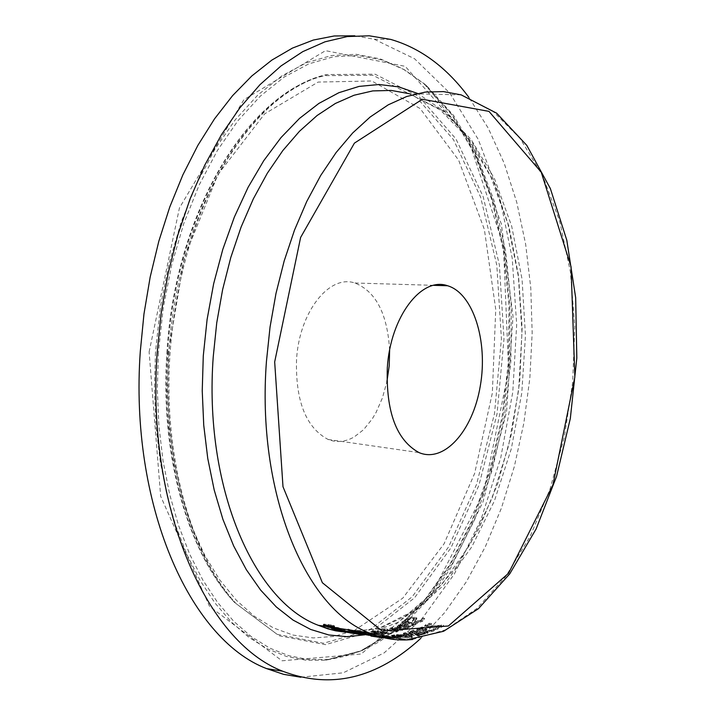 <?xml version="1.0" encoding="UTF-8"?>
<svg xmlns="http://www.w3.org/2000/svg" width="716" height="716" viewBox="0 0 716 716"><rect width="100%" height="100%" fill="white"/><g stroke="black" fill="none" stroke-linecap="round" stroke-linejoin="round"><path stroke-width="0.54" stroke-dasharray="3.58 2.69" d="M356.514 631.02L355.53 630.429L358.045 630.545L365.965 632.443M353.99 631.879L354.062 630.957L357.821 631.494M357.642 631.431L356.962 631.342M350.921 630.187L348.03 629.06L349.766 629.319L352.648 630.447M364.211 632.183L357.875 631.002L361.24 632.291L353.65 631.154L353.606 631.745M366.404 633.553L366.467 632.622L368.301 633.427L364.73 632.353L364.677 632.989M357.839 631.458L357.875 631.002L357.821 631.458M361.168 633.221L361.24 632.291M347.985 629.74L348.03 629.06M349.694 630.25L349.766 629.319M357.946 632.112L357.991 631.548M362.305 632.344L362.359 631.664M365.751 633.329L365.795 632.828M368.23 634.358L368.301 633.427M407.628 627.368L410.85 625.712L407.655 624.325L398.365 625.032L397.246 625.838L401.166 627.118L406.473 624.934L408.738 625.882L403.869 627.44L407.628 627.368L407.556 628.254L410.787 626.598L407.583 625.22L398.293 625.918L397.273 626.983L397.335 626.097M399.313 625.936L402.303 624.692L405.086 624.728L401.032 626.428L399.313 625.936L399.242 626.813L402.24 625.578L405.014 625.623L400.969 627.314L401.032 626.428M405.014 625.623L405.086 624.728M402.24 625.578L402.303 624.692M400.969 627.314L399.242 626.813M397.273 626.983L401.094 628.004L406.402 625.829L406.473 624.934M406.402 625.829L408.675 626.769L405.686 628.039L405.757 627.153M405.686 628.039L403.878 628.299L403.94 627.413M403.878 628.299L403.869 627.44M403.797 628.326L405.784 628.621L405.856 627.735M405.784 628.621L407.556 628.254M401.094 628.004L401.166 627.118M401.989 629.57L403.466 628.648L400.253 627.395L390.954 627.789L389.934 628.675L393.764 629.624L399.08 627.887L401.354 628.746L396.476 629.964L401.989 629.57L401.927 630.456L403.403 629.534L400.19 628.281L390.891 628.666L389.871 629.552L389.934 628.675M389.871 629.552L393.702 630.51L393.764 629.624M393.702 630.51L399.009 628.773L399.08 627.887M399.009 628.773L401.282 629.633L396.413 630.85L401.927 630.456M398.4 631.145L398.463 630.259M396.413 630.85L396.476 629.964M396.485 630.823L396.557 629.946M398.302 630.644L398.365 629.767M394.838 628.469L397.622 628.567L393.567 629.919L391.741 629.283L394.838 628.469L394.901 627.583L397.693 627.681L393.639 629.033L391.804 628.406L394.901 627.583M391.84 629.462L391.912 628.576M393.567 629.919L393.639 629.033M397.622 628.567L397.693 627.681M418.314 621.801L422.288 620.53L424.516 618.4L422.127 618.06L420.731 620.226L416.059 621.139L414.877 620.53L416.748 617.827L414.824 617.058L407.297 618.463L405.175 620.244L407.449 620.575L408.845 618.749L413.213 617.863L414.367 618.517L412.407 620.835L414.34 621.846L418.314 621.801L418.242 622.696L422.216 621.425L424.445 619.313L421.957 619.027L422.028 618.114M421.957 619.027L420.659 621.13L415.987 622.034L414.815 621.434L416.676 618.731L414.752 617.962L407.225 619.358L405.104 621.139L405.175 620.244M405.104 621.139L407.377 621.47L407.449 620.575M407.377 621.47L407.547 620.521M407.476 621.416L408.782 619.644L413.141 618.767L414.296 619.421L412.335 621.73L414.269 622.741L418.242 622.696M416.676 618.731L416.748 617.827M416.247 619.895L416.318 619M422.055 618.964L422.127 618.06M424.445 619.313L424.516 618.4M397.595 631.673L382.559 629.436L381.261 629.785L396.306 632.031L397.595 631.673L397.657 630.787L382.621 628.558L381.333 628.908L396.369 631.145L397.657 630.787M396.306 632.031L396.369 631.145M382.559 629.436L382.621 628.558M381.261 629.785L381.333 628.908M413.32 624.907L415.898 623.555L407.807 621.792L408.675 621.345L403.224 621.121L401.927 621.757L405.014 622.213L402.634 623.341L404.128 623.555L406.509 622.428L411.637 623.18L413.705 623.761L411.682 624.665L413.32 624.907L413.248 625.793L414.985 625.166L415.826 624.442L407.735 622.678L408.603 622.24L403.153 622.016L401.864 622.652L404.943 623.099L402.562 624.227L404.066 624.45L404.128 623.555M402.562 624.227L402.634 623.341M404.066 624.45L406.437 623.323L406.509 622.428M406.437 623.323L413.481 624.468L413.553 623.573M413.481 624.468L411.691 625.524L411.754 624.629M411.691 625.524L411.682 624.665M411.611 625.56L413.248 625.793M404.943 623.099L405.014 622.213M401.864 622.652L401.927 621.757M403.153 622.016L403.224 621.121M406.24 622.464L406.303 621.569M407.109 622.025L407.18 621.13M408.603 622.24L408.675 621.345M407.735 622.678L407.807 621.792M356.049 632.38L372.508 634.421L372.436 635.307L373.761 634.958L362.6 633.284L362.663 632.398L355.879 632.264L355.986 633.266L372.436 635.307M373.018 634.421L373.824 634.072L369.993 633.266M362.6 633.284L355.986 633.266M369.402 634.063L369.465 633.186L362.663 632.398M358.224 633.481L362.77 633.49L371.72 634.949L358.224 633.481L358.072 632.488L359.065 632.407L368.051 633.239L370.825 634.17L358.295 632.595M376.321 631.78L373.457 631.252L378.263 631.405L376.321 631.78L376.258 632.658L373.385 632.13L377.153 632.04L378.46 632.667L378.522 631.789M380.527 631.879L386.47 632.702L381.932 633.06L380.527 631.879L380.456 632.765L386.407 633.588L381.87 633.946L381.932 633.06M379.99 633.141L381.118 633.946L382.872 633.758L382.192 633.275L388.824 632.711L375.649 630.715L371.568 631.27L378.567 631.995L379.659 632.881L374.003 632.434L379.99 633.141L379.919 634.018L381.046 634.832L382.8 634.636L382.192 633.275M378.191 632.282L378.263 631.405M378.46 632.667L376.258 632.658M381.87 633.946L380.456 632.765M382.129 634.152L388.761 633.588L375.587 631.593L375.649 630.715M375.587 631.593L371.506 632.156L372.938 632.631L378.495 632.881L378.567 631.995M380.42 632.541L380.491 631.664M378.495 632.881L379.596 633.758L379.659 632.881M379.596 633.758L375.282 633.15L375.354 632.273M375.282 633.15L373.94 633.32L374.003 632.434M373.94 633.32L379.919 634.018M382.8 634.636L382.872 633.758M381.046 634.832L381.118 633.946M349.748 632.675L356.604 633.615L349.748 632.675L349.811 631.78L356.675 632.729L349.811 631.78M351.279 632.792L351.341 631.897M355.673 633.544L355.745 632.658M356.604 633.615L356.675 632.729M350.079 631.995L363.209 633.893L343.814 631.047L350.079 631.995L350.017 632.863M351.851 632.273L360.193 633.49L351.825 632.264L351.789 633.168L358.17 634.134M346.168 631.414L353.212 632.443L346.168 631.414L346.105 632.282L346.159 631.414M360.273 633.535L360.202 634.43L363.137 634.788L351.753 633.159M353.14 633.338L353.212 632.443M348.898 632.693L348.969 631.807M356.138 632.899L356.076 633.794L356.147 632.917M360.13 634.385L360.193 633.49M354.751 633.579L354.823 632.684M343.814 631.047L343.752 631.942L343.85 631.056M349.945 632.89L350.017 631.986M348.62 632.604L348.692 631.709M363.137 634.788L363.209 633.893M341.89 631.27L341.953 630.357L355.002 632.64L341.953 630.357M341.953 631.288L342.024 630.375M345.882 632.103L345.944 631.199M353.641 633.266L353.713 632.362M354.939 633.544L355.002 632.64M339.975 630.984L340.046 630.071M344.342 631.816L344.405 630.966M342.713 631.619L342.776 630.715M344.02 631.816L344.074 630.993M337.657 629.445L349.891 631.449L337.657 629.445L337.585 630.357M338.901 630.554L338.954 629.803M348.531 632.004L348.594 631.091M349.829 632.353L349.891 631.449M335.679 630.062L335.75 629.149L337.227 629.552L333.844 628.863L335.75 629.149M337.155 630.456L337.227 629.552M335.258 629.999L335.321 629.266M333.772 629.776L333.844 628.863M341.836 628.925L345.076 630.143L341.8 629.883L331.284 627.332L335.285 627.646L340.619 629.498L342.937 629.677L338.033 628.093L340.046 628.397L341.836 628.925L341.765 629.847M333.379 627.735L339.214 629.292L335.142 627.905L333.379 627.735L333.343 628.299M339.16 629.973L339.214 629.292M335.088 628.558L335.142 627.905M336.323 629.677L336.395 628.755M340.548 630.42L340.619 629.498M339.885 629.31L339.939 628.612M338.041 629.033L338.104 628.12M337.961 629.024L338.033 628.093M339.975 629.328L340.046 628.397M335.213 628.576L335.285 627.646M331.311 628.183L331.383 627.252M443.517 626.097L428.338 626.831L427.022 626.321L427.685 625.605L431.444 624.477L429.385 624.182L424.704 626.446L426.843 627.485L430.271 627.655L440.564 626.536L435.57 629.024L437.261 629.266L443.517 626.097L443.589 625.193L428.401 625.936L427.094 625.417L427.747 624.71L431.515 623.582L429.448 623.278L425.975 624.513L424.776 625.551L426.915 626.59L440.635 625.632L435.641 628.129L437.333 628.371L443.589 625.193M437.261 629.266L437.333 628.371M441.459 625.793L441.53 624.889M429.582 624.934L429.654 624.03M431.372 624.522L431.435 623.618M435.57 629.024L435.641 628.129M440.564 626.536L440.635 625.632M434.111 627.359L434.182 626.455M430.271 627.655L430.343 626.76M429.385 624.182L429.448 623.278M431.444 624.477L431.515 623.582M325.198 625.041L323.516 624.155L326.075 624.209L333.217 625.274L334.515 625.882L326.433 625.113L339.268 627.932L328.295 626.285L325.816 625.247M337.898 628.335L337.97 627.404M339.232 628.433L339.268 627.932M326.935 626.59L326.997 625.757M328.161 626.67L328.214 625.936M333.146 626.223L333.217 625.274M329.691 627.109L329.763 626.169M334.444 626.831L334.515 625.882M420.981 634.859L427.998 633.123L413.463 630.966L408.639 632.908L414.913 633.579L416.631 634.68L420.981 634.859L421.053 633.973L428.07 632.228L413.526 630.08L408.711 632.022L414.976 632.693L416.703 633.794L421.053 633.973M427.998 633.123L428.07 632.228M413.463 630.966L413.526 630.08M414.913 633.579L414.976 632.693M414.841 633.571L414.904 632.684M408.675 632.819L408.747 631.933M421.106 634.358L416.649 633.767L419.612 632.559L419.683 631.664L425.062 632.461L421.053 633.49L418.189 633.392L416.748 632.81L419.683 631.664M416.676 633.696L416.748 632.81M419.612 632.559L424.991 633.356L425.062 632.461M420.981 634.376L421.053 633.49M424.991 633.356L423.899 633.723L423.97 632.837M413.75 631.691L418.001 632.317L414.43 633.257L410.975 632.792L413.75 631.691L413.821 630.805L418.072 631.431L412.049 632.264L411.056 631.879L413.821 630.805M410.984 632.765L411.056 631.879M418.001 632.317L418.072 631.431M421.93 628.603L423.836 628.236L421.778 627.941L416.909 629.946L418.681 630.689L423.944 630.447L423.514 631.136L425.492 631.807L429.672 631.942L433.52 631.118L435.391 629.776L433.332 629.471L431.909 630.832L426.736 631.243L425.241 630.653L426.825 629.731L419.227 629.731L420.086 628.263L423.899 627.35L421.849 627.046L416.972 629.06L418.744 629.803L424.015 629.561L423.586 630.241L425.564 630.912L429.743 631.047L433.592 630.223L435.462 628.881L433.404 628.576L431.981 629.946L429.627 630.465L425.304 629.794L426.897 628.845L425.286 628.603L420.328 629.292L419.29 628.845L419.227 629.722L421.93 628.603L422.001 627.708M435.391 629.776L435.462 628.881M433.332 629.471L433.404 628.576M433.234 629.516L433.305 628.621M429.564 631.351L429.627 630.465M426.825 629.731L426.897 628.845M425.215 629.498L425.286 628.603M423.514 631.136L423.586 630.241M423.944 630.447L424.015 629.561M423.8 630.429L423.872 629.543M416.909 629.946L416.972 629.06M421.778 627.941L421.849 627.046M423.836 628.236L423.899 627.35M423.747 628.272L423.818 627.386M392.431 636.229L409.078 637.061L394.471 634.877L390.157 635.602L392.431 636.229L392.359 637.115L401.058 637.455L402.204 637.312L402.267 636.426M402.204 637.312L407.655 638.135L407.726 637.249M407.655 638.135L394.409 635.754L390.086 636.479L392.359 637.115M394.409 635.754L394.471 634.877M409.006 637.947L409.078 637.061M394.731 636.193L400.548 637.07L396.575 637.285L392.341 636.605L394.731 636.193L394.793 635.307L400.611 636.184L393.898 636.121L392.413 635.727L394.793 635.307M400.548 637.07L400.611 636.184M396.575 637.285L396.646 636.399M396.539 634.555L411.136 636.73L412.488 636.497L399.913 634.618L411.933 635.182L406.026 633.284L418.583 635.155L419.845 634.823L405.274 632.658L403.43 633.132L408.988 634.931L396.539 634.555L396.476 635.432L411.065 637.616L411.136 636.73M411.065 637.616L412.416 637.383L399.841 635.504L411.861 636.068L405.954 634.17L418.511 636.041L419.773 635.71L419.845 634.823M418.511 636.041L418.583 635.155M419.773 635.71L405.211 633.544L405.274 632.658M405.211 633.544L403.359 634.018L403.43 633.132M403.359 634.018L408.917 635.808L408.988 634.931M408.917 635.808L398.356 635.101L398.418 634.215M398.356 635.101L396.476 635.432M405.954 634.17L406.026 633.284M411.861 636.068L411.933 635.182M411.038 636.247L411.109 635.361M399.841 635.504L399.913 634.618M412.416 637.383L412.488 636.497M396.19 637.884L390.56 637.768L396.19 637.884L396.261 636.989L390.623 636.882L396.261 636.989M392.341 638.037L392.404 637.15M394.409 637.616L394.48 636.73M390.56 637.768L390.623 636.882M382.425 636.954L379.167 636.98L394.131 638.905L379.704 636.882L379.775 635.987L384.403 636.193L377.439 635.736L390.336 637.696L396.073 637.902L379.775 635.987L379.704 636.882L382.425 636.954L382.487 636.068M377.439 635.736L377.377 636.622L377.439 635.736M396.002 638.797L396.073 637.902M393.916 638.484L393.988 637.589M390.148 638.466L390.211 637.571M385.781 637.804L385.843 636.909L385.781 637.804M387.374 637.795L387.437 636.9M385.745 637.553L385.808 636.658M384.053 637.67L384.116 636.784M384.474 637.598L384.537 636.712M384.331 637.58L384.394 636.685M382.263 636.775L382.326 635.88M384.331 637.079L384.403 636.193M384.25 637.079L384.313 636.193M377.278 636.998L377.341 636.103L389.638 637.741L377.341 636.103M381.556 637.643L381.628 636.73M383.141 637.446L383.176 636.989M366.852 635.423L366.923 634.519M380.993 637.562L379.713 637.347L379.784 636.452M368.319 635.656L368.382 634.761M379.713 637.347L388.108 638.511L388.17 637.607M388.412 638.538L370.96 636.059M376.535 636.873L376.607 635.978M389.567 638.636L389.638 637.741M373.233 636.282L373.305 635.387M378.961 637.213L379.024 636.318M374.79 636.417L374.862 635.522M377.386 636.891L377.448 636.068L375.81 635.736L378.567 636.229M375.748 636.649L375.81 635.736M378.567 637.07L378.639 636.166M380.205 637.401L380.268 636.488M357.57 632.98L357.633 632.067L376.043 635.575L358.367 632.362L361.92 633.508L357.633 632.067M374.522 636.13L374.593 635.217M375.972 636.488L376.043 635.575M358.313 633.132L358.367 632.362M355.36 632.649L355.431 631.727M361.866 634.26L361.92 633.508M363.576 634.68L363.647 633.767M420.793 638.35L444.708 612.574L466.349 581.786L485.35 546.711L501.433 508.056L514.33 466.581L523.861 423.04L529.84 378.236L532.176 332.94L530.78 287.975L525.642 244.165L516.764 202.351L504.252 163.391L488.223 128.137L468.917 97.43M300.801 677.238L343.215 672.807L384.107 652.911L421.652 619.268L454.356 573.981L481.036 519.36L500.735 457.873L512.781 392.073L516.683 324.59L512.208 258.136L499.329 195.495L478.306 139.504L449.729 93.017L414.573 58.766L374.235 39.246L354.814 35.8M389.638 350.205C387.437 313.85 375.864 291.448 354.912 283.008C329.065 274.112 299.181 312.373 296.54 359.611C295.431 401.067 305.965 427.685 328.143 439.481L333.191 441.002L338.337 441.53L343.537 441.074L348.719 439.633L353.811 437.243L363.522 429.752L372.195 418.994L376.016 412.559L382.416 397.953L386.917 381.637M358.797 632.461L358.859 631.53M357.973 631.485L358.045 630.545M362.439 632.38L362.511 631.44M399.859 626.106L399.922 625.22M407.735 627.476L407.807 626.59M409.31 627.717L409.382 626.831M400.101 627.86L400.172 626.974M398.293 625.918L398.365 625.032M407.583 625.22L407.655 624.325M400.19 628.281L400.253 627.395M390.891 628.666L390.954 627.789M392.708 630.357L392.78 629.48M400.172 630.877L400.244 629.99M400.351 630.214L400.423 629.328M392.457 628.863L392.52 627.986M407.225 619.358L407.297 618.463M408.782 619.644L408.845 618.749M413.141 618.767L413.213 617.863M414.027 619.859L414.099 618.964M412.685 621.13L412.756 620.235M414.269 622.741L414.34 621.846M422.216 621.425L422.288 620.53M414.752 617.962L414.824 617.058M415.047 621.032L415.119 620.128M415.987 622.034L416.059 621.139M420.659 621.13L420.731 620.226M411.566 624.075L411.637 623.18M413.069 625.086L413.141 624.2M414.985 625.166L415.047 624.271M413.696 623.555L413.767 622.66M360.345 634.045L360.408 633.159M367.156 634.949L367.227 634.054M373.761 634.958L373.824 634.072M357.347 633.042L357.409 632.156M358.993 633.293L359.065 632.407M362.77 633.49L362.842 632.604M361.759 634.116L361.831 633.221M367.979 634.125L368.051 633.239M377.153 632.04L377.216 631.163M373.806 631.968L373.868 631.091M374.468 632.47L374.531 631.593M385.655 633.866L385.727 632.98M384.635 633.016L384.707 632.139M382.174 632.783L382.246 631.906M372.544 631.798L372.606 630.912M372.938 632.631L373 631.754M378.594 631.798L378.657 630.921M375.3 632.872L375.363 631.995M383.266 632.532L383.329 631.655M386.524 632.81L386.586 631.924M387.616 634.036L387.678 633.159M374.88 633.454L374.942 632.577M351.601 633.087L351.663 632.237M349.542 632.828L349.605 631.933M347.099 632.434L347.162 631.557M347.591 632.532L347.663 631.637M359.02 634.251L359.092 633.356M353.221 633.338L353.283 632.47M353.203 633.383L353.274 632.479M345.9 632.246L345.962 631.378M345.398 632.174L345.47 631.27M351.717 633.105L351.78 632.21M342.57 631.449L342.642 630.536M340.449 631.056L340.512 630.196M333.925 629.042L333.987 628.12M341.953 629.91L342.006 629.248M343.537 630.411L343.599 629.489M334.202 628.424L334.274 627.493M341.756 630.581L341.8 629.883M435.516 626.581L435.579 625.686M428.338 626.831L428.401 625.936M427.022 626.321L427.094 625.417M427.685 625.605L427.747 624.71M426.843 627.485L426.915 626.59M425.904 625.417L425.975 624.513M326.04 624.692L326.075 624.209M326.371 626.053L326.433 625.113M328.205 625.48L328.25 624.952M416.631 634.68L416.703 633.794M425.089 634.125L425.152 633.239M410.76 631.897L410.832 631.011M410.304 633.526L410.375 632.64M418.081 633.069L418.153 632.183M418.117 634.278L418.189 633.392M412.461 632.121L412.523 631.235M411.986 633.15L412.049 632.264M414.43 633.257L414.492 632.371M416.47 632.828L416.533 631.942M433.52 631.118L433.592 630.223M431.909 630.832L431.981 629.946M426.736 631.243L426.808 630.357M425.241 630.689L425.304 629.794M426.253 629.982L426.324 629.087M424.767 629.686L424.83 628.8M420.265 630.178L420.328 629.292M420.015 629.158L420.086 628.263M429.672 631.942L429.743 631.047M425.492 631.807L425.564 630.912M418.681 630.689L418.744 629.803M418.233 628.952L418.296 628.066M396.494 637.535L396.566 636.649M401.058 637.455L401.121 636.569M391.849 636.085L391.912 635.208M392.341 636.605L392.413 635.727L392.341 636.605M393.603 636.336L393.675 635.45M393.827 637.007L393.898 636.121M399.618 637.177L399.689 636.3M394.131 638.905L394.194 638.01M392.511 638.645L392.574 637.75M387.293 638.099L387.365 637.204M386.792 637.777L386.864 636.891M385.289 637.535L385.36 636.649M380.76 637.097L380.822 636.202M380.5 636.855L380.563 635.96M390.265 638.591L390.336 637.696M386.049 638.037L386.121 637.142M379.167 636.98L379.238 636.085M378.701 636.596L378.764 635.71M412.631 639.495L445.656 629.758L477.053 608.367L505.577 576.702L530.171 536.373L549.977 489.216L564.315 437.145L572.693 382.192L574.778 326.424L570.419 271.999L559.652 221.083L542.719 175.85L520.111 138.439L492.581 110.864L461.185 94.879L409.176 93.68L442.228 110.362L471.056 139.351L494.488 178.678L511.672 226.104L522.071 279.24L525.446 335.67L521.785 392.977L511.313 448.789L494.452 500.815L471.808 546.845L444.251 584.757L412.819 612.636L378.818 628.782L343.787 631.888M365.804 634.68L397.881 622.392L428.096 599.802L455.376 568.146L478.843 528.856L497.763 483.497L511.546 433.753L519.762 381.342L522.134 328.062L518.518 275.741L508.915 226.256L493.53 181.479L472.739 143.254L447.142 113.37L417.58 93.438M155.47 352.379L154.405 389.343L155.981 425.734L160.151 460.979L166.801 494.541L175.805 525.929L186.983 554.712L200.113 580.515L214.97 603.033L231.295 622.025L248.819 637.312L267.274 648.794L286.4 656.429L305.929 660.215L325.601 660.215L360.211 651.211L393.281 631.44L423.711 602.031L450.588 564.333L473.142 519.807L490.764 470L502.963 416.533L509.398 361.061L509.846 305.302L504.198 250.985L492.51 199.916L474.985 153.877L452.011 114.667L424.185 84.005L402.902 68.843L380.08 58.819L356.094 54.291L331.392 55.544L306.439 62.748L281.746 75.932L257.85 95.013L235.313 119.715L214.657 149.635L196.408 184.182L181.014 222.631L168.869 264.123L160.286 307.719L155.47 352.379M149.116 351.95L179.439 207.944L243.87 99.703L325.503 50.666L405.229 66.337L467.664 137.141L503.42 245.346L508.628 370.637L483.622 492.957L432.106 593.269L361.213 654.003L282.023 660.796L209.546 606.389L160.653 496.224L149.116 351.95M158.397 352.612L157.332 389.45L158.889 425.716L163.033 460.844L169.647 494.291L178.606 525.58L189.722 554.265L202.789 579.987L217.575 602.433L233.819 621.372L251.271 636.613L269.646 648.07L288.691 655.686L308.131 659.463L327.722 659.472L362.198 650.504L395.134 630.796L425.456 601.494L452.235 563.913L474.717 519.521L492.277 469.857L504.44 416.542L510.857 361.231L511.305 305.634L505.684 251.486L494.049 200.57L476.596 154.674L453.711 115.598L426.002 85.043L404.8 69.944L382.075 59.965L358.197 55.463L333.593 56.725L308.739 63.912L284.154 77.077L260.364 96.096L237.918 120.727L217.36 150.548L199.182 184.979L183.851 223.303L171.751 264.66L163.203 308.104L158.397 352.612M354.044 630.653L402.768 598.164L444.027 543.892L474.627 473.455L492.331 393.102L495.749 309.464L484.383 229.469L458.661 160.196L420.176 108.599L371.864 80.989L318.119 82.072L264.678 113.835L218.031 174.391L184.334 257.456L168.251 352.943L167.284 390.766L169.316 427.873L174.265 463.565L182.016 497.181L192.353 528.122L205.036 555.876L219.794 580.014L236.316 600.205L254.261 616.199L273.297 627.851L293.086 635.092L313.277 637.938L333.567 636.461L353.65 630.805M167.589 353.006C175.187 214.666 248.139 91.988 324.715 75.654L372.848 75.269L416.819 97.662L453.488 139.674L480.606 197.07L496.797 265.117L501.424 338.91L494.496 413.597L476.525 484.455L448.583 546.943L412.219 596.759L369.599 629.964L323.48 643.254L277.19 634.349L234.58 602.487C188.514 553.307 160.536 455.26 167.589 353.006M169.003 353.167C161.914 455.895 189.991 554.39 236.226 603.758L278.998 635.727L325.44 644.651L371.72 631.27L414.475 597.905L450.955 547.865L478.995 485.117L497.02 413.964L503.992 338.981L499.365 264.884L483.139 196.56L455.949 138.913L419.182 96.705L375.068 74.187L326.765 74.553C249.92 90.914 176.655 214.156 169.003 353.167M399.134 626.616L399.206 625.73M408.738 625.882L408.675 626.769M397.246 625.838L397.174 626.724M410.85 625.712L410.787 626.598M403.466 628.648L403.403 629.534M389.844 628.451L389.772 629.328M401.354 628.746L401.282 629.633M391.741 629.283L391.804 628.406M407.511 620.199L407.44 621.094M414.367 618.517L414.296 619.421M412.407 620.835L412.335 621.73M416.828 618.194L416.757 619.098M414.877 620.53L414.815 621.434M422.1 618.642L422.028 619.546M413.705 623.761L413.633 624.656M415.898 623.555L415.826 624.442M374.02 634.242L373.958 635.128M355.879 632.264L355.816 633.15M358.009 633.374L358.072 632.488M371.72 634.949L371.783 634.063M378.478 632.613L378.54 631.727M373.385 632.13L373.457 631.252M386.407 633.588L386.47 632.702M371.568 631.27L371.506 632.156M388.824 632.711L388.761 633.588M351.762 633.114L351.825 632.264M349.766 631.933L349.703 632.837M333.235 628.29L333.271 627.789M342.937 629.677L342.901 630.196M331.284 627.332L331.213 628.254M345.076 630.143L345.005 631.065M427.076 625.31L427.013 626.205M424.776 625.551L424.704 626.446M327.758 625.82L329.324 626.053M323.516 624.155L323.444 625.095M414.671 633.016L414.609 633.902M408.711 632.022L408.639 632.908M416.649 633.767L416.721 632.881M410.975 632.792L411.047 631.906M433.296 628.711L433.225 629.606M425.313 629.767L425.241 630.653M423.541 630.053L423.469 630.948M416.981 629.006L416.909 629.901M384.071 636.748L384 637.634M409.176 93.68L440.206 109.906L467.817 138.045L490.755 176.655L507.85 223.616L518.375 276.492L521.982 332.815L518.626 390.13L508.503 446.086L492.026 498.399L469.821 544.822L442.757 583.236L411.995 611.643L379.033 628.353L345.631 632.237M325.601 660.215L359.557 651.569L392.314 632.049L422.646 602.756L449.523 565.031L472.13 520.38L489.798 470.394L502.05 416.703L508.512 361.007L508.969 305.025L503.33 250.528L491.659 199.352L474.216 153.331L451.474 114.309L424.185 84.005L426.002 85.043L471.987 144.068L501.415 224.144L513.014 316.365L506.579 411.834L482.987 501.818L450.418 568.441L437.709 587.03L424.078 603.848L409.597 618.749L394.364 631.584L378.46 642.207L361.974 650.486L345.022 656.286L325.601 660.215M166.9 352.907C174.614 215.31 246.671 93.205 324.715 75.654L326.765 74.553C285.935 85.052 249.651 118.605 217.924 175.223C190.984 227.035 175.035 286.4 170.05 353.319C162.792 456.835 191.476 555.732 236.226 603.758L234.58 602.487C187.583 552.501 159.945 454.687 166.9 352.907M328.143 439.481L419.03 452.601M354.912 283.008L433.699 285.335M374.235 39.246L390.712 39.416"/><path stroke-width="1.07" d="M356.98 631.199L356.514 631.02M352.648 630.447L354.062 630.957M353.65 631.154L350.921 630.187M364.73 632.353L364.211 632.183M365.965 632.443L366.467 632.622M357.785 631.977L361.168 633.221L353.579 632.076L347.958 629.99L357.919 632.47L355.449 631.405L357.973 631.485L368.23 634.358L357.803 631.942L357.839 631.458L357.785 631.995M366.028 634L366.073 633.436L366.037 634M366.127 634.045L366.171 633.472M372.508 634.421L373.018 634.421M369.993 633.266L369.465 633.186M358.17 634.134L350.017 632.863M350.017 632.899L360.202 634.43M344.333 631.87L354.939 633.544L344.342 631.816M338.883 630.707L349.829 632.353L338.901 630.554M335.249 630.17L337.155 630.456L335.258 629.999M335.07 628.836L333.316 628.666L333.925 629.042L339.142 630.205L335.088 628.558M339.867 629.543L345.005 631.065L341.738 630.796L331.213 628.254L335.213 628.576L340.548 630.42L342.866 630.599L339.885 629.31M325.816 625.247L325.198 625.041M339.196 628.863L328.232 627.216L323.444 625.095L333.146 626.223L334.444 626.831L326.371 626.053L339.232 628.433M328.232 627.216L328.268 626.706M423.899 633.723L421.106 634.358M370.96 636.059L383.105 637.893L383.141 637.446M383.105 637.893L380.993 637.562M378.567 636.229L377.448 636.068M377.377 636.972L380.205 637.401L377.386 636.891M358.304 633.284L361.857 634.421L355.36 632.649L375.972 636.488L358.313 633.132M468.917 97.43C446.677 67.394 420.614 48.062 390.712 39.416L369.268 35.8L347.26 36.561L325.001 41.814L302.796 51.624L280.994 65.953L259.944 84.712L239.994 107.686L221.495 134.617L204.776 165.119L190.143 198.735L177.863 234.946L168.162 273.163L161.225 312.731L157.153 352.979C146.18 505.639 205.429 641.599 282.623 671.205C330.926 689.526 376.983 678.58 420.793 638.35M387.32 367.612C385.888 411.852 396.449 440.188 419.03 452.601C444.072 463.27 472.802 431.13 480.284 386.031C488.205 341.093 473.16 293.247 447.572 285.747C421.276 276.286 390.39 317.17 387.32 367.612M354.814 35.8L334.211 35.97L313.331 40.051L292.45 48.097L271.847 60.099L251.79 75.986L232.584 95.649L214.514 118.874L197.849 145.402L182.857 174.901L169.781 206.978L158.836 241.176L150.181 277.02L143.97 313.975L140.291 351.484C129.471 503.509 189.06 639.003 266.567 668.601L283.563 674.329L300.801 677.238M386.917 381.637L389.191 366.01L389.638 350.205M356.908 632.13L356.962 631.342M359.351 632.04L359.396 631.458M332.331 628.791L332.376 628.192M324.276 625.641L324.321 624.961M325.977 625.641L326.013 625.149M328.859 626.876L369.134 632.917L406.518 639.871L443.625 631.261L478.512 608.645L509.738 573.856L536.105 528.99L556.574 476.364L570.33 418.493L576.819 358.027L575.673 297.695L566.812 240.281L550.371 188.576L526.761 145.312L496.627 113.182L461.185 94.879L443.419 91.594L425.179 92.096L406.706 96.49L388.287 104.804L370.181 116.994L352.684 132.97L336.099 152.553L320.696 175.492L306.752 201.473L294.509 230.087L284.189 260.91L275.991 293.417L270.039 327.087L266.45 361.338C256.426 491.606 304.685 608.412 369.134 632.917C383.391 638.869 397.89 641.062 412.631 639.495M343.787 631.888L330.917 629.543L318.226 625.283C252.891 600.805 203.648 485.242 213.252 356.64L216.742 322.818L222.622 289.586L230.785 257.5L241.086 227.079L253.348 198.833L267.337 173.2L282.82 150.566L299.521 131.234L317.152 115.473L335.419 103.435L354.035 95.246L372.705 90.914L391.178 90.422L409.176 93.68M417.58 93.438L398.723 86.887L379.113 84.497L359.065 86.403L338.892 92.695L318.924 103.39L299.512 118.409L281.003 137.588L263.757 160.67L248.112 187.297L234.365 217.037L222.801 249.383L213.654 283.733L207.103 319.461L203.281 355.888L202.234 390.846L203.738 425.223L207.756 458.437L214.191 489.959L222.891 519.297L233.685 545.995L246.34 569.694L260.633 590.091L276.295 606.944L293.068 620.092L310.672 629.453L328.841 634.976L347.305 636.694L365.804 634.68M274.675 361.929L300.622 237.444L354.402 143.137L422.377 99.256L488.956 111.374L541.233 172.198L571.046 266.737L574.85 377.064L552.904 485.009L508.593 573.221L448.395 625.99L382.084 631.002L322.37 582.735L282.99 486.719L274.675 361.929M325.825 625.122L325.78 625.703M345.631 632.237L335.723 630.832L327.892 628.845L318.226 625.283L327.275 626.634M433.699 285.335L447.572 285.747M266.567 668.601L282.623 671.205"/></g></svg>

